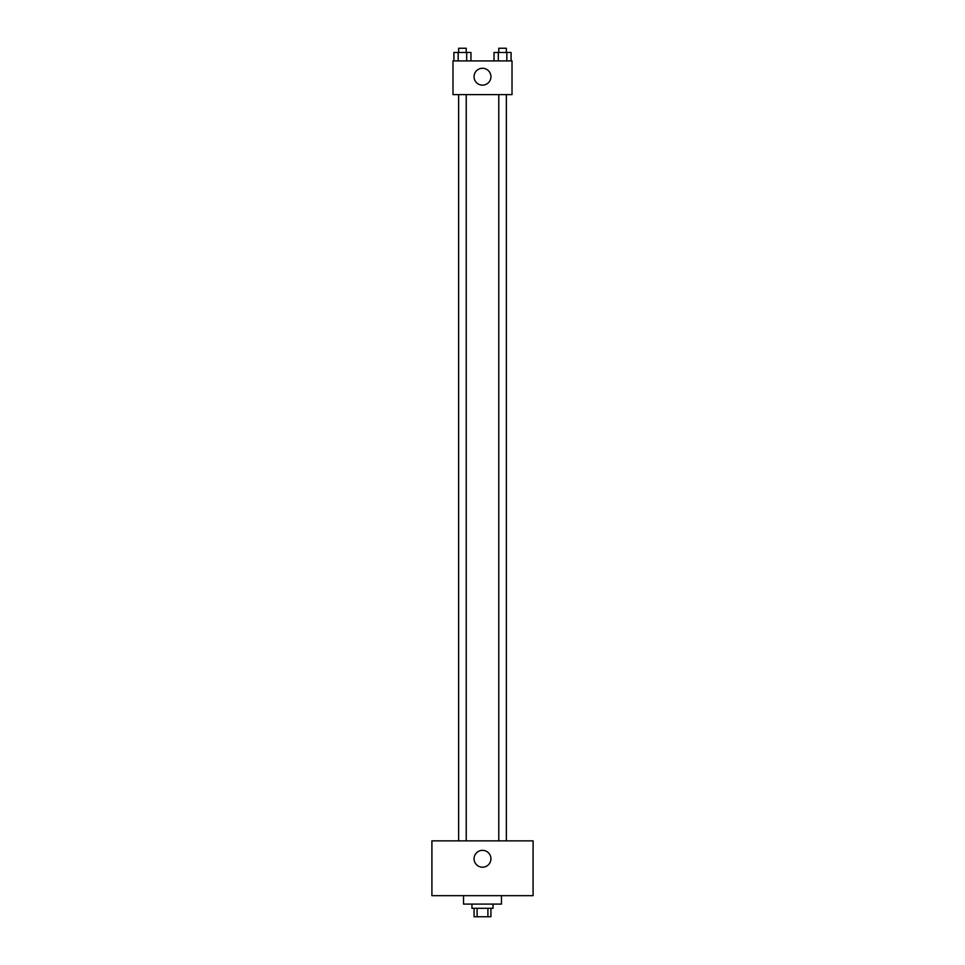 <?xml version="1.0" encoding="UTF-8"?>
<svg xmlns="http://www.w3.org/2000/svg" width="965" height="965" viewBox="0 0 965 965"><rect width="100%" height="100%" fill="white"/><g stroke="black" fill="none" stroke-linecap="round" stroke-linejoin="round"><path stroke-width="1.45" d="M487.904 908.318L487.904 916.75L474.068 916.75L474.068 908.318M487.904 916.75L490.932 916.75L490.932 908.318M493.043 904.096L493.043 908.318L471.957 908.318L471.957 904.096M477.096 908.318L477.096 916.75M463.526 895.665L463.526 904.096L501.474 904.096L501.474 895.665M533.09 895.665L431.91 895.665L431.91 840.865L533.09 840.865L533.09 895.665M482.5 850.346A8.432 8.432 0 0 1 489.798 863A8.432 8.432 0 0 1 475.202 863A8.432 8.432 0 0 1 482.5 850.346M498.772 840.865L498.772 94.63M466.228 94.63L466.228 840.865M512.017 94.63L452.983 94.63L452.983 60.904L512.017 60.904L512.017 94.63M490.932 76.705A8.432 8.432 0 0 1 478.278 84.015A8.432 8.432 0 0 1 478.278 69.408A8.432 8.432 0 0 1 490.932 76.705M511.088 60.904L511.088 52.472L494.044 52.472L494.044 60.904M506.83 52.472L506.83 60.904M498.314 52.472L498.314 60.904M498.772 52.472L498.772 48.25L506.36 48.25L506.36 52.472M470.956 60.904L470.956 52.472L453.912 52.472L453.912 60.904M466.686 52.472L466.686 60.904M458.17 52.472L458.17 60.904M458.64 52.472L458.64 48.25L466.228 48.25L466.228 52.472M506.36 840.865L506.36 94.63M458.64 94.63L458.64 840.865"/></g></svg>
